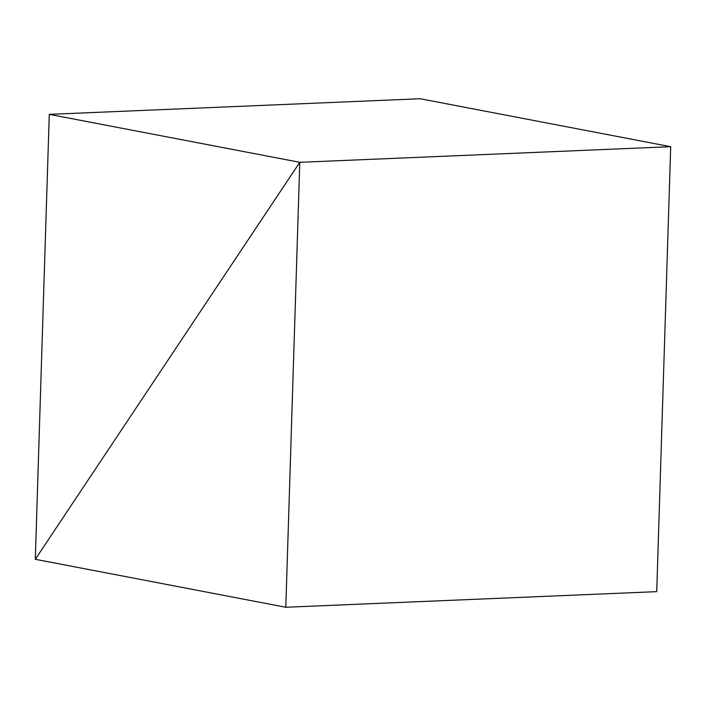 <?xml version="1.0" encoding="UTF-8"?>
<svg xmlns="http://www.w3.org/2000/svg" width="706" height="706" viewBox="0 0 706 706"><rect width="100%" height="100%" fill="white"/><g stroke="black" fill="none" stroke-linecap="round" stroke-linejoin="round"><path stroke-width="1.06" d="M35.3 559.302L49.279 114.354L420.194 98.743L670.7 146.698L299.785 162.309L49.279 114.354L420.194 98.743L670.7 146.698L299.785 162.309L35.3 559.302L49.279 114.354L299.785 162.309L35.3 559.302L299.785 162.309L35.3 559.302L285.806 607.257L299.785 162.309L670.7 146.698L299.785 162.309L285.806 607.257L35.3 559.302M670.7 146.698L656.721 591.646L285.806 607.257L656.721 591.646L670.7 146.698"/></g></svg>

